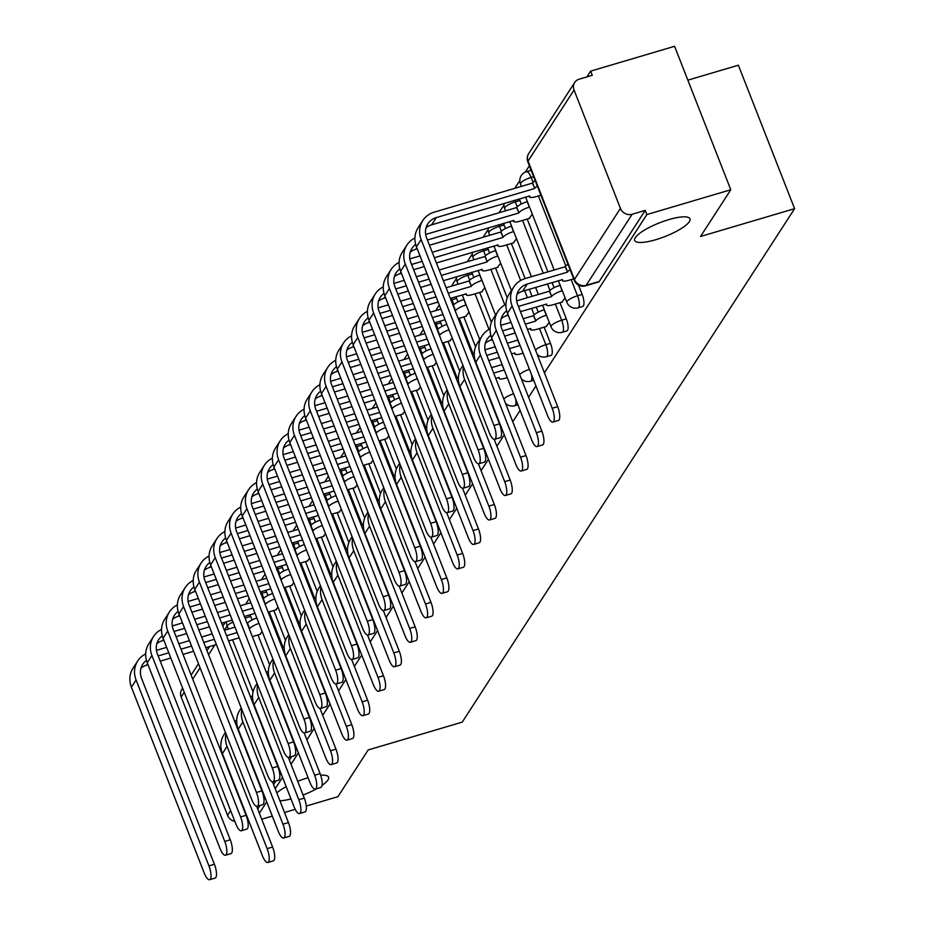 <?xml version="1.0" encoding="UTF-8"?>
<svg xmlns="http://www.w3.org/2000/svg" width="926" height="926" viewBox="0 0 926 926"><rect width="100%" height="100%" fill="white"/><g stroke="black" fill="none" stroke-linecap="round" stroke-linejoin="round"><path stroke-width="1.39" d="M655.84 239.684A29.678 7.385 -21.4 0 1 634.704 240.482A29.678 7.385 -21.4 0 1 668.838 219.612A29.678 7.385 -21.4 0 1 689.974 218.814A29.678 7.385 -21.4 0 1 655.84 239.684M291.007 798.953A29.678 7.385 -21.4 0 1 279.918 800.782M276.805 792.853A29.678 7.385 -21.4 0 1 286.192 786.66M297.709 781.312A29.678 7.385 -21.4 0 1 307.432 777.933A29.678 7.385 -21.4 0 1 308.115 777.736M582.755 306.425A9.272 2.94 -106.5 0 0 583.392 305.904A9.272 2.94 -106.5 0 0 582.153 294.399L577.511 295.776A9.272 2.94 73.5 0 1 578.762 307.27A9.272 2.94 73.5 0 1 578.113 307.802L582.755 306.425M566.909 330.895A9.272 2.94 -106.5 0 0 567.557 330.362A9.272 2.94 -106.5 0 0 566.307 318.868L561.677 320.234A9.272 2.94 73.5 0 1 562.915 331.74A9.272 2.94 73.5 0 1 562.279 332.272L566.909 330.895M551.074 355.364A9.272 2.94 -106.5 0 0 551.722 354.832A9.272 2.94 -106.5 0 0 550.472 343.326L545.831 344.704A9.272 2.94 73.5 0 1 547.081 356.209A9.272 2.94 73.5 0 1 546.433 356.73L551.074 355.364M544.43 372.819L646.857 214.566L730.788 189.749L674.579 46.3L590.649 71.128L586.91 76.904M529.359 165.8L525.285 172.097M519.822 180.535L514.787 188.314M503.987 205.005L498.952 212.783M488.152 229.474L483.117 237.253M472.318 253.932L467.283 261.711M456.472 278.402L451.437 286.18M439.271 304.978L435.602 310.65M423.437 329.448L419.767 335.108M407.602 353.917L403.933 359.577M391.756 378.375L388.098 384.047M375.921 402.845L372.252 408.505M360.087 427.314L356.417 432.974M344.252 451.772L340.583 457.444M328.417 476.242L324.748 481.914M312.571 500.711L308.914 506.372M296.737 525.181L293.067 530.841M280.902 549.639L277.233 555.311M265.067 574.108L261.398 579.769M249.233 598.578L245.564 604.238M687.844 80.157L738.381 65.214L794.601 208.663L462.224 722.13L368.166 749.956L337.921 796.684L306.275 806.048M320.709 775.236A29.678 7.385 -21.4 0 1 328.568 777.145A29.678 7.385 -21.4 0 1 322.074 785.387M316.866 788.628A29.678 7.385 -21.4 0 1 303.091 795.052M259.361 813.213L266.711 801.847M275.196 788.744L282.557 777.377M291.03 764.274L298.392 752.919M306.876 739.816L314.227 728.449M322.711 715.347L330.061 703.98M338.546 690.877L345.896 679.522M354.38 666.419L361.742 655.052M370.215 641.95L377.576 630.583M386.061 617.48L393.411 606.113M401.896 593.01L409.246 581.655M417.73 568.552L425.08 557.186M433.565 544.083L440.926 532.716M449.399 519.613L456.761 508.258M465.246 495.155L472.596 483.789M481.08 470.686L488.43 459.319M496.915 446.216L504.265 434.861M512.749 421.758L520.111 410.392M528.584 397.289L535.946 385.922M295.197 809.324L284.502 812.484M272.302 816.095L261.722 819.232M730.788 189.749L700.542 236.477L794.601 208.663M590.649 71.128L592.281 75.307L579.213 79.173A9.272 8.484 32.9 0 0 574.699 82.495A9.272 8.484 32.9 0 0 574.051 90.03L620.432 208.385A9.272 8.484 32.9 0 0 632.145 214.253L586.158 285.301A9.272 2.94 73.5 0 1 585.51 285.833L598.59 281.967A9.272 2.94 73.5 0 0 599.238 281.435L586.158 285.301A9.272 8.484 32.9 0 1 574.444 279.432L620.432 208.385M646.857 214.566L645.225 210.387L632.145 214.253M250.008 614.829A9.272 2.94 73.5 0 1 250.703 616.438L252.08 619.957M257.972 634.981L269.674 664.856M234.845 821.374A9.272 8.484 -147.1 0 1 227.553 815.331L181.172 696.977A9.272 8.484 -147.1 0 1 181.82 689.442L182.642 688.18M247.879 818.653L247.242 818.85M275.705 609.945L278.008 607.143M291.54 585.487L293.855 582.674M307.374 561.017L309.689 558.216M323.22 536.548L325.524 533.746M339.055 512.09L341.358 509.277M354.889 487.62L357.193 484.819M370.724 463.15L373.039 460.349M386.559 438.681L388.874 435.88M402.405 414.223L404.708 411.422M418.239 389.753L420.543 386.952M434.074 365.284L436.377 362.483M449.909 340.826L452.224 338.025M465.743 316.356L468.996 312.108M481.589 291.887L484.83 287.639M497.424 267.429L500.665 263.181M513.259 242.959L516.5 238.711M546.039 326.6L549.28 322.352M529.093 218.49L532.334 214.242M561.874 302.131L565.115 297.883M578.507 285.115L582.153 294.399M519.231 198.905A9.272 2.94 -106.5 0 1 519.926 200.514L521.315 204.033M527.195 219.057L547.891 271.862M552.07 282.523L554.095 287.673M559.975 302.698L566.307 318.868M503.397 223.363A9.272 2.94 -106.5 0 1 504.091 224.983L505.48 228.502M511.36 243.515L525.111 278.599M529.29 289.259L532.056 296.332M536.235 306.992L538.249 312.143M544.141 327.156L550.472 343.326M487.562 247.832A9.272 2.94 -106.5 0 1 488.257 249.441L489.634 252.972M495.526 267.984L507.228 297.859M471.728 272.302A9.272 2.94 -106.5 0 1 472.422 273.911L473.799 277.43M479.691 292.454L491.393 322.329M455.881 296.76A9.272 2.94 -106.5 0 1 456.587 298.38L457.965 301.899M463.845 316.912L475.559 346.799M440.047 321.229A9.272 2.94 -106.5 0 1 440.741 322.838L442.13 326.369M448.01 341.381L459.724 371.257M424.212 345.699A9.272 2.94 -106.5 0 1 424.907 347.308L426.296 350.838M432.176 365.851L443.878 395.726M408.378 370.168A9.272 2.94 -106.5 0 1 409.072 371.777L410.45 375.296M416.341 390.321L428.043 420.196M392.543 394.626A9.272 2.94 -106.5 0 1 393.237 396.247L394.615 399.766M400.507 414.779L412.209 444.654M376.697 419.096A9.272 2.94 -106.5 0 1 377.403 420.705L378.78 424.235M384.66 439.248L396.374 469.123M360.862 443.566A9.272 2.94 -106.5 0 1 361.557 445.175L362.946 448.693M368.826 463.718L380.54 493.593M345.028 468.024A9.272 2.94 -106.5 0 1 345.722 469.644L347.111 473.163M352.991 488.176L364.694 518.062M329.193 492.493A9.272 2.94 -106.5 0 1 329.887 494.102L331.265 497.632M337.157 512.645L348.859 542.52M313.358 516.963A9.272 2.94 -106.5 0 1 314.053 518.572L315.43 522.09M321.322 537.115L333.024 566.99M297.512 541.421A9.272 2.94 -106.5 0 1 298.218 543.041L299.596 546.56M305.476 561.573L317.19 591.459M281.678 565.89A9.272 2.94 -106.5 0 1 282.372 567.499L283.761 571.029M289.641 586.042L301.355 615.917M265.843 590.36A9.272 2.94 -106.5 0 1 266.538 591.969L267.927 595.487M273.807 610.512L285.509 640.387M259.87 634.414L262.174 631.613M531.119 170.291A9.272 2.94 -106.5 0 0 531.107 170.291L526.466 171.657A9.272 2.94 73.5 0 1 531.13 177.422L533.04 182.306M645.225 210.387L599.238 281.435M257.717 809.023L260.044 805.435M263.968 799.381L265.079 797.668M273.564 784.565L275.879 780.977M279.802 774.923L280.914 773.198M289.398 760.096L291.713 756.507M295.637 750.454L296.748 748.729M225.412 732.443L224.023 734.584A23.416 21.437 32.9 0 0 222.39 753.614L262.463 855.867A10.661 3.38 -106.5 0 0 267.822 862.488A10.661 3.38 -106.5 0 0 267.128 848.644L272.614 847.024A10.661 3.38 73.5 0 1 273.297 860.856L267.822 862.488M282.465 712.279A9.272 2.303 158.6 0 0 282.43 712.325L279.976 707.175M272.614 847.024L256.664 806.338M225.979 733.89A23.416 21.437 32.9 0 0 227.055 746.402L267.128 848.644M236.686 720.301A23.416 21.437 32.9 0 0 234.706 721.412M145.706 653.883A23.416 21.437 32.9 0 0 137.719 660.944L133.043 668.167A23.416 21.437 32.9 0 0 131.399 687.185L204.252 873.079A10.661 3.38 -106.5 0 0 209.612 879.7A10.661 3.38 -106.5 0 0 208.929 865.868L214.404 864.247A10.661 3.38 73.5 0 1 215.098 878.08L209.612 879.7M258.967 623.418A9.272 2.303 158.6 0 0 249.65 628.685L247.196 623.534M158.196 655.932L168.775 652.795M180.975 649.195L191.566 646.059M203.766 642.447L214.346 639.322M226.546 635.711L237.125 632.585M140.983 668.178A17.386 15.916 -147.1 0 1 146.563 665.204L148.044 664.764M160.244 661.152L170.824 658.027M183.024 654.416L193.615 651.291M205.815 647.679L216.395 644.542M228.595 640.942L239.174 637.806M252.335 636.637L260.484 634.229M234.996 627.145L224.416 630.27M212.216 633.882L201.636 637.019M189.436 640.618L178.845 643.755M166.645 647.367L156.436 650.376M247.369 623.487L247.52 623.244A9.272 2.303 -21.4 0 1 256.838 617.978M137.719 660.944A23.416 21.437 32.9 0 0 136.076 679.973L208.929 865.868M214.404 864.247L141.562 678.353A17.386 15.916 -147.1 0 1 142.778 664.22A17.386 15.916 -147.1 0 1 146.458 660.342M241.258 707.973L239.869 710.115A23.416 21.437 32.9 0 0 238.225 729.144L278.298 831.398A10.661 3.38 -106.5 0 0 283.657 838.018A10.661 3.38 -106.5 0 0 282.962 824.186L288.449 822.566A10.661 3.38 73.5 0 1 289.144 836.398L283.657 838.018M298.299 687.81A9.272 2.303 158.6 0 0 298.265 687.856L295.811 682.705M288.449 822.566L272.499 781.868M241.825 709.42A23.416 21.437 32.9 0 0 242.89 721.933L282.962 824.186M252.52 695.843A23.416 21.437 32.9 0 0 250.552 696.954M257.092 683.515L255.703 685.657A23.416 21.437 32.9 0 0 254.06 704.674L294.132 806.928A10.661 3.38 -106.5 0 0 299.492 813.549A10.661 3.38 -106.5 0 0 298.809 799.717L304.284 798.096A10.661 3.38 73.5 0 1 304.978 811.928L299.492 813.549M314.134 663.34A9.272 2.303 158.6 0 0 314.111 663.398L311.657 658.247M304.284 798.096L288.345 757.41M257.659 684.962A23.416 21.437 32.9 0 0 258.736 697.463L298.809 799.717M268.366 671.373A23.416 21.437 32.9 0 0 266.387 672.484M161.541 629.414A23.416 21.437 32.9 0 0 153.554 636.486L148.878 643.697A23.416 21.437 32.9 0 0 147.246 662.727L220.087 848.61A10.661 3.38 -106.5 0 0 225.458 855.23A10.661 3.38 -106.5 0 0 224.763 841.398L230.25 839.778A10.661 3.38 73.5 0 1 230.933 853.61L225.458 855.23M274.802 598.948A9.272 2.303 158.6 0 0 265.484 604.215L263.042 599.064M174.03 631.463L184.621 628.337M196.821 624.726L207.401 621.589M219.601 617.989L230.18 614.852M242.381 611.241L252.972 608.116M156.818 643.72A17.386 15.916 -147.1 0 1 162.397 640.734L163.879 640.294M176.079 636.694L186.658 633.558M198.87 629.946L209.45 626.821M221.65 623.21L232.229 620.084M244.429 616.473L255.02 613.336M268.17 612.179L276.318 609.771M250.842 602.676L240.251 605.812M228.051 609.412L217.471 612.549M205.271 616.16L194.691 619.286M182.48 622.897L172.282 625.918M263.204 599.018L263.354 598.786A9.272 2.303 -21.4 0 1 272.672 593.52M153.554 636.486A23.416 21.437 32.9 0 0 151.91 655.504L224.763 841.398M230.25 839.778L157.397 653.883A17.386 15.916 -147.1 0 1 158.612 639.762A17.386 15.916 -147.1 0 1 162.293 635.873M177.375 604.944A23.416 21.437 32.9 0 0 169.389 612.017L164.724 619.228A23.416 21.437 32.9 0 0 163.08 638.257L235.933 824.152A10.661 3.38 -106.5 0 0 241.292 830.772A10.661 3.38 -106.5 0 0 240.598 816.929L246.084 815.308A10.661 3.38 73.5 0 1 246.767 829.14L241.292 830.772M290.637 574.49A9.272 2.303 158.6 0 0 281.33 579.757L278.876 574.606M189.865 606.993L200.456 603.868M212.656 600.256L223.235 597.131M235.435 593.52L246.015 590.383M258.227 586.783L268.806 583.646M172.653 619.251A17.386 15.916 -147.1 0 1 178.232 616.276L179.713 615.836M191.913 612.225L202.505 609.1M214.705 605.488L225.284 602.351M237.484 598.74L248.064 595.615M260.275 592.003L270.855 588.878M284.016 587.709L292.153 585.301M266.676 578.218L256.085 581.343M243.885 584.954L233.306 588.079M221.106 591.691L210.526 594.816M198.326 598.428L188.117 601.449M279.039 574.548L279.201 574.317A9.272 2.303 -21.4 0 1 288.507 569.05M169.389 612.017A23.416 21.437 32.9 0 0 167.745 631.046L240.598 816.929M246.084 815.308L173.231 629.414A17.386 15.916 -147.1 0 1 174.447 615.292A17.386 15.916 -147.1 0 1 178.128 611.403M272.927 659.046L271.538 661.187A23.416 21.437 32.9 0 0 269.894 680.216L309.967 782.47A10.661 3.38 -106.5 0 0 315.326 789.091A10.661 3.38 -106.5 0 0 314.643 775.247L320.118 773.627A10.661 3.38 73.5 0 1 320.813 787.459L315.326 789.091M329.98 638.882A9.272 2.303 158.6 0 0 329.945 638.928L327.491 633.778M320.118 773.627L304.179 732.941M273.494 660.493A23.416 21.437 32.9 0 0 274.571 672.994L314.643 775.247M284.201 646.904A23.416 21.437 32.9 0 0 282.222 648.015M288.762 634.576L287.373 636.718A23.416 21.437 32.9 0 0 285.74 655.747L325.802 758A10.661 3.38 -106.5 0 0 331.172 764.621A10.661 3.38 -106.5 0 0 330.478 750.789L335.964 749.157A10.661 3.38 73.5 0 1 336.647 763.001L331.172 764.621M345.815 614.413A9.272 2.303 158.6 0 0 345.78 614.459L343.326 609.308M335.964 749.157L320.014 708.471M289.329 636.023A23.416 21.437 32.9 0 0 290.405 648.536L330.478 750.789M300.036 622.434A23.416 21.437 32.9 0 0 298.056 623.557M304.596 610.107L303.207 612.26A23.416 21.437 32.9 0 0 301.575 631.277L341.648 733.531A10.661 3.38 -106.5 0 0 347.007 740.152A10.661 3.38 -106.5 0 0 346.312 726.32L351.799 724.699A10.661 3.38 73.5 0 1 352.482 738.531L347.007 740.152M361.649 589.943A9.272 2.303 158.6 0 0 361.615 590.001L359.161 584.85M351.799 724.699L335.849 684.013M305.163 611.565A23.416 21.437 32.9 0 0 306.24 624.066L346.312 726.32M315.87 597.976A23.416 21.437 32.9 0 0 313.891 599.087M193.21 580.486A23.416 21.437 32.9 0 0 185.223 587.547L180.558 594.758A23.416 21.437 32.9 0 0 178.915 613.788L251.768 799.682A10.661 3.38 -106.5 0 0 257.127 806.303A10.661 3.38 -106.5 0 0 256.433 792.471L261.919 790.85A10.661 3.38 73.5 0 1 262.614 804.682L257.127 806.303M306.471 550.021A9.272 2.303 158.6 0 0 297.165 555.287L294.711 550.137M205.711 582.535L216.29 579.398M228.49 575.787L239.07 572.662M251.27 569.05L261.861 565.925M274.061 562.313L284.641 559.188M188.499 594.781A17.386 15.916 -147.1 0 1 194.066 591.807L195.56 591.367M207.76 587.755L218.339 584.63M230.539 581.019L241.119 577.893M253.319 574.282L263.91 571.145M276.11 567.545L286.69 564.409M299.85 563.24L307.988 560.832M282.511 553.748L271.931 556.873M259.731 560.485L249.14 563.61M236.94 567.221L226.361 570.358M214.161 573.97L203.951 576.979M294.885 550.09L295.035 549.847A9.272 2.303 -21.4 0 1 304.341 544.581M185.223 587.547A23.416 21.437 32.9 0 0 183.591 606.576L256.433 792.471M261.919 790.85L189.066 604.956A17.386 15.916 -147.1 0 1 190.281 590.823A17.386 15.916 -147.1 0 1 193.962 586.945M209.056 556.017A23.416 21.437 32.9 0 0 201.058 563.077L196.393 570.3A23.416 21.437 32.9 0 0 194.749 589.318L267.602 775.212A10.661 3.38 -106.5 0 0 272.962 781.833A10.661 3.38 -106.5 0 0 272.267 768.001L277.754 766.381A10.661 3.38 73.5 0 1 278.448 780.213L272.962 781.833M322.317 525.551A9.272 2.303 158.6 0 0 313 530.818L310.546 525.667M221.546 558.065L232.125 554.94M244.325 551.329L254.905 548.192M267.116 544.581L277.696 541.455M289.896 537.844L300.475 534.719M204.333 570.312A17.386 15.916 -147.1 0 1 209.901 567.337L211.394 566.897M223.594 563.297L234.174 560.161M246.374 556.549L256.953 553.424M269.165 549.812L279.745 546.687M291.945 543.076L302.524 539.939M315.685 538.782L323.822 536.374M298.346 529.278L287.766 532.415M275.566 536.015L264.986 539.152M252.775 542.763L242.195 545.889M229.995 549.5L219.786 552.521M310.719 525.621L310.87 525.389A9.272 2.303 -21.4 0 1 320.188 520.123M201.058 563.077A23.416 21.437 32.9 0 0 199.426 582.107L272.267 768.001M277.754 766.381L204.901 580.486A17.386 15.916 -147.1 0 1 206.128 566.353A17.386 15.916 -147.1 0 1 209.797 562.476M224.891 531.547A23.416 21.437 32.9 0 0 216.904 538.619L212.228 545.831A23.416 21.437 32.9 0 0 210.596 564.86L283.437 750.755A10.661 3.38 -106.5 0 0 288.796 757.375A10.661 3.38 -106.5 0 0 288.113 743.532L293.588 741.911A10.661 3.38 73.5 0 1 294.283 755.743L288.796 757.375M338.152 501.093A9.272 2.303 158.6 0 0 328.834 506.36L326.38 501.209M237.38 533.596L247.96 530.471M260.16 526.859L270.751 523.734M282.951 520.123L293.53 516.986M305.73 513.386L316.31 510.249M220.168 545.854A17.386 15.916 -147.1 0 1 225.747 542.879L227.229 542.439M239.429 538.828L250.008 535.691M262.208 532.091L272.8 528.954M285 525.343L295.579 522.218M307.779 518.606L318.359 515.481M331.52 514.312L339.668 511.904M314.18 504.809L303.601 507.946M291.401 511.557L280.821 514.682M268.621 518.294L258.03 521.419M245.83 525.03L235.621 528.051M326.554 501.151L326.704 500.92A9.272 2.303 -21.4 0 1 336.022 495.653M216.904 538.619A23.416 21.437 32.9 0 0 215.26 557.637L288.113 743.532M293.588 741.911L220.747 556.017A17.386 15.916 -147.1 0 1 221.962 541.895A17.386 15.916 -147.1 0 1 225.643 538.006M320.442 585.649L319.053 587.79A23.416 21.437 32.9 0 0 317.41 606.819L357.482 709.061A10.661 3.38 -106.5 0 0 362.842 715.682A10.661 3.38 -106.5 0 0 362.147 701.85L367.634 700.23A10.661 3.38 73.5 0 1 368.328 714.062L362.842 715.682M377.484 565.485A9.272 2.303 158.6 0 0 377.449 565.531L374.995 560.38M367.634 700.23L351.683 659.543M321.009 587.096A23.416 21.437 32.9 0 0 322.074 599.597L362.147 701.85M331.705 573.507A23.416 21.437 32.9 0 0 329.737 574.618M240.725 507.078A23.416 21.437 32.9 0 0 232.739 514.15L228.062 521.361A23.416 21.437 32.9 0 0 226.43 540.39L299.272 726.285A10.661 3.38 -106.5 0 0 304.642 732.906A10.661 3.38 -106.5 0 0 303.948 719.074L309.434 717.442A10.661 3.38 73.5 0 1 310.117 731.285L304.642 732.906M353.987 476.624A9.272 2.303 158.6 0 0 344.669 481.89L342.226 476.74M253.215 509.138L263.806 506.001M276.006 502.39L286.585 499.264M298.785 495.653L309.365 492.528M321.565 488.916L332.156 485.78M236.003 521.384A17.386 15.916 -147.1 0 1 241.582 518.41L243.063 517.97M255.263 514.358L265.843 511.233M278.055 507.622L288.634 504.485M300.834 500.885L311.414 497.748M323.614 494.137L334.205 491.011M347.354 489.842L355.503 487.435M330.026 480.351L319.435 483.476M307.235 487.088L296.656 490.213M284.456 493.824L273.876 496.961M261.664 500.561L251.467 503.582M342.389 476.693L342.539 476.45A9.272 2.303 -21.4 0 1 351.857 471.184M232.739 514.15A23.416 21.437 32.9 0 0 231.095 533.179L303.948 719.074M309.434 717.442L236.581 531.559A17.386 15.916 -147.1 0 1 237.797 517.426A17.386 15.916 -147.1 0 1 241.478 513.536M336.277 561.179L334.888 563.321A23.416 21.437 32.9 0 0 333.244 582.35L373.317 684.603A10.661 3.38 -106.5 0 0 378.676 691.224A10.661 3.38 -106.5 0 0 377.993 677.381L383.468 675.76A10.661 3.38 73.5 0 1 384.163 689.604L378.676 691.224M393.319 541.015A9.272 2.303 158.6 0 0 393.295 541.062L390.841 535.911M383.468 675.76L367.529 635.074M336.844 562.626A23.416 21.437 32.9 0 0 337.921 575.139L377.993 677.381M347.551 549.037A23.416 21.437 32.9 0 0 345.572 550.16M256.56 482.62A23.416 21.437 32.9 0 0 248.573 489.68L243.908 496.903A23.416 21.437 32.9 0 0 242.265 515.921L315.118 701.815A10.661 3.38 -106.5 0 0 320.477 708.436A10.661 3.38 -106.5 0 0 319.783 694.604L325.269 692.984A10.661 3.38 73.5 0 1 325.952 706.816L320.477 708.436M369.821 452.154A9.272 2.303 158.6 0 0 360.515 457.421L358.061 452.27M269.049 484.668L279.64 481.532M291.84 477.932L302.42 474.795M314.62 471.184L325.2 468.058M337.411 464.447L347.991 461.322M251.837 496.915A17.386 15.916 -147.1 0 1 257.416 493.94L258.898 493.5M271.098 489.889L281.689 486.763M293.889 483.152L304.469 480.027M316.669 476.415L327.248 473.29M339.46 469.679L350.04 466.542M363.2 465.384L371.338 462.977M345.861 455.881L335.27 459.007M323.07 462.618L312.49 465.755M300.29 469.366L289.711 472.491M277.511 476.103L267.301 479.124M358.223 452.224L358.385 451.992A9.272 2.303 -21.4 0 1 367.691 446.726M248.573 489.68A23.416 21.437 32.9 0 0 246.929 508.71L319.783 694.604M325.269 692.984L252.416 507.089A17.386 15.916 -147.1 0 1 253.631 492.956A17.386 15.916 -147.1 0 1 257.312 489.078M352.111 536.71L350.722 538.863A23.416 21.437 32.9 0 0 349.079 557.88L389.151 660.134A10.661 3.38 -106.5 0 0 394.511 666.755A10.661 3.38 -106.5 0 0 393.828 652.923L399.303 651.302A10.661 3.38 73.5 0 1 399.997 665.134L394.511 666.755M409.165 516.546A9.272 2.303 158.6 0 0 409.13 516.604L406.676 511.453M399.303 651.302L383.364 610.616M352.679 538.168A23.416 21.437 32.9 0 0 353.755 550.669L393.828 652.923M363.386 524.579A23.416 21.437 32.9 0 0 361.406 525.69M272.394 458.15A23.416 21.437 32.9 0 0 264.408 465.222L259.743 472.434A23.416 21.437 32.9 0 0 258.099 491.463L330.952 677.346A10.661 3.38 -106.5 0 0 336.312 683.967A10.661 3.38 -106.5 0 0 335.617 670.135L341.104 668.514A10.661 3.38 73.5 0 1 341.798 682.346L336.312 683.967M385.656 427.696A9.272 2.303 158.6 0 0 376.35 432.963L373.896 427.812M284.895 460.199L295.475 457.074M307.675 453.462L318.255 450.337M330.455 446.726L341.046 443.589M353.246 439.977L363.825 436.852M267.683 472.457A17.386 15.916 -147.1 0 1 273.251 469.482L274.744 469.042M286.944 465.431L297.524 462.294M309.724 458.694L320.303 455.557M332.503 451.946L343.095 448.821M355.295 445.209L365.874 442.084M379.035 440.915L387.172 438.507M361.696 431.412L351.116 434.549M338.916 438.16L328.325 441.285M316.125 444.897L305.545 448.022M293.345 451.633L283.136 454.654M374.069 427.754L374.22 427.523A9.272 2.303 -21.4 0 1 383.526 422.256M264.408 465.222A23.416 21.437 32.9 0 0 262.776 484.24L335.617 670.135M341.104 668.514L268.251 482.62A17.386 15.916 -147.1 0 1 269.466 468.498A17.386 15.916 -147.1 0 1 273.147 464.609M367.946 512.252L366.557 514.393A23.416 21.437 32.9 0 0 364.925 533.422L404.986 635.664A10.661 3.38 -106.5 0 0 410.357 642.285A10.661 3.38 -106.5 0 0 409.662 628.453L415.149 626.833A10.661 3.38 73.5 0 1 415.832 640.665L410.357 642.285M422.684 486.937L424.965 492.134A9.272 2.303 158.6 0 0 424.965 492.134L422.511 486.983M415.149 626.833L399.199 586.146M368.513 513.698A23.416 21.437 32.9 0 0 369.59 526.2L409.662 628.453M379.22 500.109A23.416 21.437 32.9 0 0 377.241 501.221M288.241 433.681A23.416 21.437 32.9 0 0 280.242 440.753L275.578 447.964A23.416 21.437 32.9 0 0 273.934 466.993L346.787 652.888A10.661 3.38 -106.5 0 0 352.146 659.509A10.661 3.38 -106.5 0 0 351.463 645.665L356.938 644.045A10.661 3.38 73.5 0 1 357.633 657.888L352.146 659.509M401.502 403.227A9.272 2.303 158.6 0 0 392.184 408.493L389.73 403.342M300.73 435.729L311.31 432.604M323.51 428.993L334.089 425.867M346.301 422.256L356.88 419.131M369.08 415.519L379.66 412.383M283.518 447.987A17.386 15.916 -147.1 0 1 289.086 445.012L290.579 444.573M302.779 440.961L313.358 437.836M325.558 434.225L336.138 431.088M348.35 427.488L358.929 424.351M371.129 420.74L381.709 417.614M394.87 416.445L403.007 414.038M377.53 406.954L366.951 410.079M354.751 413.69L344.171 416.816M331.959 420.427L321.38 423.564M309.18 427.164L298.971 430.185M389.904 403.296L390.054 403.053A9.272 2.303 -21.4 0 1 399.372 397.786M280.242 440.753A23.416 21.437 32.9 0 0 278.61 459.782L351.463 645.665M356.938 644.045L284.085 458.162A17.386 15.916 -147.1 0 1 285.312 444.029A17.386 15.916 -147.1 0 1 288.981 440.139M383.781 487.782L382.392 489.923A23.416 21.437 32.9 0 0 380.76 508.953L420.832 611.206A10.661 3.38 -106.5 0 0 426.191 617.827A10.661 3.38 -106.5 0 0 425.497 603.983L430.984 602.363A10.661 3.38 73.5 0 1 431.666 616.207L426.191 617.827M440.834 467.618A9.272 2.303 158.6 0 0 440.799 467.665L438.345 462.514M430.984 602.363L415.033 561.677M384.348 489.229A23.416 21.437 32.9 0 0 385.424 501.742L425.497 603.983M395.055 475.64A23.416 21.437 32.9 0 0 393.075 476.751M399.627 463.313L398.238 465.454A23.416 21.437 32.9 0 0 396.594 484.483L436.667 586.737A10.661 3.38 -106.5 0 0 442.026 593.358A10.661 3.38 -106.5 0 0 441.332 579.526L446.818 577.905A10.661 3.38 73.5 0 1 447.513 591.737L442.026 593.358M456.668 443.149A9.272 2.303 158.6 0 0 456.634 443.195L454.18 438.044M446.818 577.905L430.868 537.207M400.194 464.759A23.416 21.437 32.9 0 0 401.259 477.272L441.332 579.526M410.889 451.182A23.416 21.437 32.9 0 0 408.922 452.293M415.461 438.855L414.072 440.996A23.416 21.437 32.9 0 0 412.429 460.014L452.501 562.267A10.661 3.38 -106.5 0 0 457.861 568.888A10.661 3.38 -106.5 0 0 457.178 555.056L462.653 553.435A10.661 3.38 73.5 0 1 463.347 567.268L457.861 568.888M472.503 418.691A9.272 2.303 158.6 0 0 472.48 418.737L470.026 413.586M462.653 553.435L446.714 512.749M416.029 440.301A23.416 21.437 32.9 0 0 417.105 452.802L457.178 555.056M426.736 426.712A23.416 21.437 32.9 0 0 424.756 427.824M431.296 414.385L429.907 416.526A23.416 21.437 32.9 0 0 428.263 435.556L468.336 537.809A10.661 3.38 -106.5 0 0 473.695 544.43A10.661 3.38 -106.5 0 0 473.012 530.586L478.487 528.966A10.661 3.38 73.5 0 1 479.182 542.798L473.695 544.43M488.349 394.221A9.272 2.303 158.6 0 0 488.315 394.268L485.861 389.117M486.034 389.07L486.185 388.827A9.272 2.303 -21.4 0 1 486.219 388.781L488.315 394.268M478.487 528.966L462.549 488.28M431.863 415.832A23.416 21.437 32.9 0 0 432.94 428.344L473.012 530.586M442.57 402.243A23.416 21.437 32.9 0 0 440.591 403.354M447.131 389.915L445.742 392.057A23.416 21.437 32.9 0 0 444.11 411.086L484.171 513.34A10.661 3.38 -106.5 0 0 489.541 519.961A10.661 3.38 -106.5 0 0 488.847 506.128L494.334 504.496A10.661 3.38 73.5 0 1 495.016 518.34L489.541 519.961M495.723 378.317L499.172 377.484A9.272 2.303 158.6 0 0 498.975 378.375A9.272 2.303 158.6 0 0 505.584 378.132L507.263 377.634M504.184 369.752A9.272 2.303 158.6 0 0 504.149 369.798L501.869 364.601L491.544 367.657M493.674 373.085L503.999 370.041M494.334 504.496L478.383 463.81M447.698 391.362A23.416 21.437 32.9 0 0 448.774 403.875L488.847 506.128M458.405 377.773A23.416 21.437 32.9 0 0 456.425 378.896M462.965 365.446L461.576 367.599A23.416 21.437 32.9 0 0 459.944 386.617L500.017 488.87A10.661 3.38 -106.5 0 0 505.376 495.491A10.661 3.38 -106.5 0 0 504.682 481.659L510.168 480.038A10.661 3.38 73.5 0 1 510.851 493.871L505.376 495.491M511.569 353.848L515.006 353.026A9.272 2.303 158.6 0 0 514.81 353.906A9.272 2.303 158.6 0 0 521.419 353.663L523.109 353.165M520.018 345.282A9.272 2.303 158.6 0 0 519.984 345.34L517.703 340.131L507.39 343.187M495.19 346.799L484.981 349.82M486.729 355.364L497.32 352.227M509.52 348.627L519.833 345.572M488.778 360.596L499.369 357.459M510.168 480.038L494.218 439.352M463.532 366.904A23.416 21.437 32.9 0 0 464.609 379.405L504.682 481.659M474.239 353.315A23.416 21.437 32.9 0 0 472.26 354.426M304.075 409.223A23.416 21.437 32.9 0 0 296.089 416.283L291.412 423.506A23.416 21.437 32.9 0 0 289.78 442.524L362.622 628.418A10.661 3.38 -106.5 0 0 367.981 635.039A10.661 3.38 -106.5 0 0 367.298 621.207L372.773 619.587A10.661 3.38 73.5 0 1 373.467 633.419L367.981 635.039M417.337 378.757A9.272 2.303 158.6 0 0 408.019 384.024L405.565 378.873M316.565 411.271L327.144 408.135M339.344 404.535L349.935 401.398M362.135 397.786L372.715 394.661M384.915 391.05L395.495 387.925M299.353 423.518A17.386 15.916 -147.1 0 1 304.932 420.543L306.413 420.103M318.613 416.492L329.193 413.366M341.393 409.755L351.984 406.63M364.184 403.018L374.764 399.882M386.964 396.282L397.543 393.145M410.704 391.976L418.853 389.568M393.365 382.484L382.785 385.61M370.585 389.221L360.006 392.358M347.806 395.958L337.214 399.094M325.014 402.706L314.805 405.727M405.738 378.827L405.889 378.595A9.272 2.303 -21.4 0 1 415.207 373.317M296.089 416.283A23.416 21.437 32.9 0 0 294.445 435.313L367.298 621.207M372.773 619.587L299.931 433.692A17.386 15.916 -147.1 0 1 301.147 419.559A17.386 15.916 -147.1 0 1 304.828 415.681M319.91 384.753A23.416 21.437 32.9 0 0 311.923 391.825L307.247 399.037A23.416 21.437 32.9 0 0 305.615 418.066L378.456 603.949A10.661 3.38 -106.5 0 0 383.827 610.57A10.661 3.38 -106.5 0 0 383.132 596.738L388.619 595.117A10.661 3.38 73.5 0 1 389.302 608.949L383.827 610.57M433.171 354.288A9.272 2.303 158.6 0 0 423.853 359.566L421.411 354.403M332.399 386.802L342.99 383.677M355.19 380.065L365.77 376.928M377.97 373.328L388.55 370.192M400.75 366.58L411.341 363.455M315.187 399.06A17.386 15.916 -147.1 0 1 320.766 396.073L322.248 395.634M334.448 392.034L345.028 388.897M357.239 385.285L367.819 382.16M380.019 378.549L390.598 375.424M402.798 371.812L413.39 368.687M426.539 367.518L434.688 365.11M409.211 358.015L398.62 361.152M386.42 364.751L375.84 367.888M363.64 371.5L353.061 374.625M340.849 378.236L330.651 381.257M421.573 354.357L421.724 354.126A9.272 2.303 -21.4 0 1 431.041 348.859M311.923 391.825A23.416 21.437 32.9 0 0 310.279 410.843L383.132 596.738M388.619 595.117L315.766 409.223A17.386 15.916 -147.1 0 1 316.981 395.101A17.386 15.916 -147.1 0 1 320.662 391.212M335.744 360.283A23.416 21.437 32.9 0 0 327.758 367.356L323.093 374.567A23.416 21.437 32.9 0 0 321.449 393.596L394.302 579.491A10.661 3.38 -106.5 0 0 399.662 586.112A10.661 3.38 -106.5 0 0 398.967 572.268L404.454 570.648A10.661 3.38 73.5 0 1 405.137 584.491L399.662 586.112M449.006 329.83A9.272 2.303 158.6 0 0 439.7 335.096L437.246 329.945M348.234 362.332L358.825 359.207M371.025 355.596L381.605 352.47M393.805 348.859L404.384 345.722M416.596 342.122L427.175 338.985M331.022 374.59A17.386 15.916 -147.1 0 1 336.601 371.615L338.083 371.176M350.283 367.564L360.874 364.439M373.074 360.827L383.653 357.691M395.853 354.091L406.433 350.954M418.645 347.343L429.224 344.217M442.385 343.048L450.522 340.641M425.046 333.557L414.454 336.682M402.254 340.293L391.675 343.419M379.475 347.03L368.895 350.155M356.695 353.767L346.486 356.788M437.408 329.887L437.57 329.656A9.272 2.303 -21.4 0 1 446.876 324.389M327.758 367.356A23.416 21.437 32.9 0 0 326.114 386.385L398.967 572.268M404.454 570.648L331.601 384.765A17.386 15.916 -147.1 0 1 332.816 370.631A17.386 15.916 -147.1 0 1 336.497 366.742M351.579 335.825A23.416 21.437 32.9 0 0 343.592 342.886L338.928 350.097A23.416 21.437 32.9 0 0 337.284 369.127L410.137 555.021A10.661 3.38 -106.5 0 0 415.496 561.642A10.661 3.38 -106.5 0 0 414.802 547.81L420.288 546.19A10.661 3.38 73.5 0 1 420.983 560.022L415.496 561.642M466.183 304.943L465.998 305.001A9.272 2.303 158.6 0 0 455.534 310.627L453.08 305.476M364.08 337.874L374.66 334.737M386.86 331.126L397.439 328.001M409.639 324.389L420.23 321.264M432.43 317.653L443.01 314.527M346.868 350.121A17.386 15.916 -147.1 0 1 352.436 347.146L353.929 346.706M366.129 343.095L376.708 339.969M388.908 336.358L399.488 333.233M411.688 329.621L422.279 326.484M434.479 322.885L445.059 319.748M458.22 318.579L466.357 316.171M440.88 309.087L430.301 312.212M418.101 315.824L407.509 318.961M395.309 322.561L384.73 325.697M372.53 329.309L362.321 332.318M453.254 305.43L453.404 305.186A9.272 2.303 -21.4 0 1 463.868 299.561L465.998 305.001M343.592 342.886A23.416 21.437 32.9 0 0 341.96 361.916L414.802 547.81M420.288 546.19L347.435 360.295A17.386 15.916 -147.1 0 1 348.651 346.162A17.386 15.916 -147.1 0 1 352.331 342.284M367.425 311.356A23.416 21.437 32.9 0 0 359.427 318.428L354.762 325.639A23.416 21.437 32.9 0 0 353.119 344.669L425.972 530.552A10.661 3.38 -106.5 0 0 431.331 537.173A10.661 3.38 -106.5 0 0 430.648 523.34L436.123 521.72A10.661 3.38 73.5 0 1 436.817 535.552L431.331 537.173M450.314 298.415L466.391 293.843A9.272 2.303 158.6 0 0 466.195 294.734A9.272 2.303 158.6 0 0 472.804 294.491L482.191 291.713M482.018 280.474L481.833 280.532A9.272 2.303 158.6 0 0 471.369 286.157L469.088 280.96L446.135 287.755M379.915 313.405L390.494 310.279M402.694 306.668L413.274 303.531M425.485 299.931L436.065 296.795M448.265 293.183L471.218 286.4M362.703 325.651A17.386 15.916 -147.1 0 1 368.27 322.676L369.763 322.236M381.963 318.637L392.543 315.5M404.743 311.888L415.323 308.763M427.534 305.152L438.114 302.026M433.935 291.354L423.356 294.491M411.144 298.103L400.564 301.228M388.364 304.839L378.155 307.86M469.088 280.96L469.239 280.728A9.272 2.303 -21.4 0 1 479.703 275.091L481.833 280.532M359.427 318.428A23.416 21.437 32.9 0 0 357.795 337.446L430.648 523.34M436.123 521.72L363.27 335.825A17.386 15.916 -147.1 0 1 364.497 321.704A17.386 15.916 -147.1 0 1 368.166 317.815M383.26 286.886A23.416 21.437 32.9 0 0 375.273 293.959L370.597 301.17A23.416 21.437 32.9 0 0 368.965 320.199L441.806 506.094A10.661 3.38 -106.5 0 0 447.165 512.715A10.661 3.38 -106.5 0 0 446.482 498.871L451.957 497.25A10.661 3.38 73.5 0 1 452.652 511.083L447.165 512.715M443.369 280.682L482.238 269.385A9.272 2.303 158.6 0 0 482.029 270.265A9.272 2.303 158.6 0 0 488.639 270.022L498.038 267.244M497.852 256.004L497.667 256.062A9.272 2.303 158.6 0 0 487.203 261.699L484.923 256.49L439.19 270.022M395.749 288.935L406.329 285.81M418.529 282.199L429.12 279.073M441.32 275.462L487.053 261.931M378.537 301.193A17.386 15.916 -147.1 0 1 384.116 298.218L385.598 297.778M397.798 294.167L408.378 291.03M420.578 287.43L431.169 284.294M426.99 273.633L416.399 276.758M404.199 280.37L393.99 283.391M484.923 256.49L485.074 256.259A9.272 2.303 -21.4 0 1 495.537 250.622L497.667 256.062M375.273 293.959A23.416 21.437 32.9 0 0 373.629 312.988L446.482 498.871M451.957 497.25L379.116 311.356A17.386 15.916 -147.1 0 1 380.331 297.234A17.386 15.916 -147.1 0 1 384.012 293.345M490.074 328.846A23.416 21.437 32.9 0 0 482.087 335.918L477.422 343.129A23.416 21.437 32.9 0 0 475.779 362.159L515.851 464.401A10.661 3.38 -106.5 0 0 521.211 471.021A10.661 3.38 -106.5 0 0 520.516 457.189L526.003 455.569A10.661 3.38 73.5 0 1 526.697 469.401L521.211 471.021M527.403 329.39L530.853 328.556A9.272 2.303 158.6 0 0 530.644 329.448A9.272 2.303 158.6 0 0 537.254 329.193L546.653 326.415M546.467 315.187L546.294 315.234A9.272 2.303 158.6 0 0 535.818 320.871L533.538 315.673L523.225 318.718M511.025 322.329L500.816 325.35M533.538 315.673L533.689 315.43A9.272 2.303 -21.4 0 1 544.152 309.805L544.338 309.747M502.575 330.895L513.154 327.769M525.355 324.158L535.668 321.102M485.351 343.152A17.386 15.916 -147.1 0 1 490.93 340.178L492.412 339.738M504.612 336.126L515.203 332.99M526.003 455.569L485.93 353.315A17.386 15.916 -147.1 0 1 487.145 339.194A17.386 15.916 -147.1 0 1 490.826 335.305M482.087 335.918A23.416 21.437 32.9 0 0 480.444 354.936L520.516 457.189M399.094 262.417A23.416 21.437 32.9 0 0 391.108 269.489L386.431 276.7A23.416 21.437 32.9 0 0 384.799 295.73L457.641 481.624A10.661 3.38 -106.5 0 0 463.012 488.245A10.661 3.38 -106.5 0 0 462.317 474.413L467.804 472.792A10.661 3.38 73.5 0 1 468.487 486.625L463.012 488.245M436.424 262.961L498.072 244.915A9.272 2.303 158.6 0 0 497.864 245.807A9.272 2.303 158.6 0 0 504.473 245.552L513.872 242.774M513.698 231.546L513.513 231.593A9.272 2.303 158.6 0 0 503.038 237.23L500.758 232.032L432.245 252.3M411.584 264.477L422.175 261.34M434.375 257.729L502.887 237.461M394.372 276.724A17.386 15.916 -147.1 0 1 399.951 273.749L401.433 273.309M413.633 269.697L424.212 266.572M420.034 255.9L409.836 258.921M500.758 232.032L500.908 231.789A9.272 2.303 -21.4 0 1 511.384 226.164L513.513 231.593M391.108 269.489A23.416 21.437 32.9 0 0 389.464 288.518L462.317 474.413M467.804 472.792L394.951 286.898A17.386 15.916 -147.1 0 1 396.166 272.765A17.386 15.916 -147.1 0 1 399.847 268.876M505.92 304.376A23.416 21.437 32.9 0 0 497.922 311.449L493.257 318.66A23.416 21.437 32.9 0 0 491.613 337.689L531.686 439.943A10.661 3.38 -106.5 0 0 537.045 446.563A10.661 3.38 -106.5 0 0 536.362 432.731L541.837 431.099A10.661 3.38 73.5 0 1 542.532 444.943L537.045 446.563M520.458 311.657L546.687 304.087A9.272 2.303 158.6 0 0 546.479 304.978A9.272 2.303 158.6 0 0 553.088 304.735L562.487 301.957M562.313 290.718L562.128 290.776A9.272 2.303 158.6 0 0 551.664 296.401L549.373 291.204L516.65 300.881M549.373 291.204L549.523 290.972A9.272 2.303 -21.4 0 1 559.999 285.335L560.172 285.277M518.41 306.437L551.502 296.644M501.197 318.683A17.386 15.916 -147.1 0 1 506.765 315.708L508.258 315.268M541.837 431.099L501.765 328.857A17.386 15.916 -147.1 0 1 502.992 314.724A17.386 15.916 -147.1 0 1 506.661 310.835M497.922 311.449A23.416 21.437 32.9 0 0 496.29 330.478L536.362 432.731M414.929 237.959A23.416 21.437 32.9 0 0 406.942 245.02L402.278 252.242A23.416 21.437 32.9 0 0 400.634 271.26L473.487 457.155A10.661 3.38 -106.5 0 0 478.846 463.776A10.661 3.38 -106.5 0 0 478.152 449.943L483.638 448.323A10.661 3.38 73.5 0 1 484.321 462.155L478.846 463.776M429.467 245.24L513.907 220.446A9.272 2.303 158.6 0 0 513.71 221.337A9.272 2.303 158.6 0 0 520.308 221.094L529.707 218.316M529.533 207.077L529.348 207.135A9.272 2.303 158.6 0 0 518.884 212.76L516.592 207.563L425.671 234.463M427.418 240.008L518.734 213.003M410.206 252.254A17.386 15.916 -147.1 0 1 415.786 249.279L417.267 248.839M516.592 207.563L516.754 207.331A9.272 2.303 -21.4 0 1 527.218 201.694L529.348 207.135M406.942 245.02A23.416 21.437 32.9 0 0 405.299 264.049L478.152 449.943M483.638 448.323L410.785 262.428A17.386 15.916 -147.1 0 1 412.001 248.295A17.386 15.916 -147.1 0 1 415.681 244.418M570.103 269.744A9.272 2.303 158.6 0 0 567.499 271.943L565.219 266.734L525.146 278.587A23.416 21.437 32.9 0 0 513.756 286.979L509.092 294.202A23.416 21.437 32.9 0 0 507.448 313.22L547.521 415.473A10.661 3.38 -106.5 0 0 552.88 422.094A10.661 3.38 -106.5 0 0 552.197 408.262L557.672 406.641A10.661 3.38 73.5 0 1 558.366 420.473L552.88 422.094M517.032 294.213A17.386 15.916 -147.1 0 1 522.611 291.239L562.522 279.629A9.272 2.303 158.6 0 0 562.325 280.509A9.272 2.303 158.6 0 0 568.923 280.265L573.669 278.865M565.219 266.734L565.369 266.503A9.272 2.303 -21.4 0 1 567.974 264.304M557.672 406.641L517.611 304.388A17.386 15.916 -147.1 0 1 518.826 290.255A17.386 15.916 -147.1 0 1 527.276 284.027L567.349 272.175M513.756 286.979A23.416 21.437 32.9 0 0 512.124 306.008L552.197 408.262M537.323 186.103A9.272 2.303 158.6 0 0 534.719 188.302L532.438 183.093L434.167 212.17A23.416 21.437 32.9 0 0 422.777 220.562L418.112 227.773A23.416 21.437 32.9 0 0 416.469 246.802L489.322 432.685A10.661 3.38 -106.5 0 0 494.681 439.306A10.661 3.38 -106.5 0 0 493.986 425.474L499.473 423.853A10.661 3.38 73.5 0 1 500.167 437.685L494.681 439.306M426.053 227.796A17.386 15.916 -147.1 0 1 431.62 224.821L529.741 195.988A9.272 2.303 158.6 0 0 529.545 196.868A9.272 2.303 158.6 0 0 536.142 196.625L540.9 195.224M499.473 423.853L426.62 237.959A17.386 15.916 -147.1 0 1 427.835 223.837A17.386 15.916 -147.1 0 1 436.296 217.598L534.568 188.534M532.438 183.093L532.589 182.862A9.272 2.303 -21.4 0 1 535.193 180.663M422.777 220.562A23.416 21.437 32.9 0 0 421.145 239.579L493.986 425.474M531.536 374.683A9.272 2.94 73.5 0 1 531.246 380.667A9.272 2.94 73.5 0 1 530.598 381.199L533.735 380.273M515.701 399.152A9.272 2.94 73.5 0 1 515.412 405.137A9.272 2.94 73.5 0 1 514.763 405.669L517.889 404.743M574.051 90.03L528.063 161.078L574.444 279.432A9.272 2.303 158.6 0 0 574.247 280.323A9.272 9.272 0 0 0 585.51 285.833M250.703 616.438L245.077 618.105M253.041 691.953L232.576 639.762M228.398 629.101L227.159 625.941L224.393 630.212M214.809 645.017L208.558 654.682M200.074 667.785L192.724 679.152M184.239 692.243L181.172 696.977M227.553 815.331L230.62 810.597M533.631 176.681L531.13 177.422A9.272 2.303 158.6 0 0 520.667 183.047A9.272 2.303 158.6 0 0 520.458 183.938A9.272 9.272 0 0 1 526.466 171.657M538.4 195.965L565.821 265.947M571.168 279.606L577.511 295.776A9.272 2.303 158.6 0 0 567.048 301.401A9.272 2.303 -21.4 0 0 566.839 302.293A9.272 9.272 0 0 0 578.113 307.802M519.926 200.514L515.296 201.891L517.206 206.776M522.553 220.423L543.249 273.228M547.428 283.9L549.986 290.417M555.334 304.064L561.677 320.234A9.272 2.303 158.6 0 0 551.213 325.871A9.272 2.303 -21.4 0 0 551.005 326.762A9.272 9.272 0 0 0 562.279 332.272M504.091 224.983L499.45 226.349L501.371 231.234M506.719 244.892L520.667 280.485M524.648 290.637L527.415 297.697M531.593 308.358L534.152 314.875M539.499 328.533L545.831 344.704A9.272 2.303 158.6 0 0 535.529 350.121M488.257 249.441L483.615 250.819L485.537 255.703M490.884 269.362L504.832 304.955M472.422 273.911L467.78 275.288L469.69 280.173M475.05 293.82L488.997 329.425M456.587 298.38L451.946 299.746L453.856 304.631M459.215 318.289L473.163 353.882M440.741 322.838L436.111 324.216L438.021 329.1M443.369 342.759L457.328 378.352M424.907 347.308L420.265 348.685L422.187 353.57M427.534 367.217L441.482 402.822M409.072 371.777L404.43 373.143L406.352 378.028M411.7 391.686L425.647 427.28M393.237 396.247L388.596 397.613L390.506 402.497M395.865 416.156L409.813 451.749M377.403 420.705L372.761 422.082L374.671 426.967M380.03 440.626L393.978 476.219M361.557 445.175L356.927 446.552L358.837 451.425M364.184 465.084L378.144 500.677M345.722 469.644L341.081 471.01L343.002 475.895M348.35 489.553L362.298 525.146M329.887 494.102L325.246 495.479L327.167 500.364M332.515 514.023L346.463 549.616M314.053 518.572L309.411 519.949L311.321 524.834M316.68 538.481L330.628 574.085M298.218 543.041L293.577 544.407L295.487 549.292M300.846 562.95L314.794 598.543M282.372 567.499L277.742 568.877L279.652 573.761M285 587.42L298.959 623.013M266.538 591.969L261.896 593.346L263.817 598.231M269.165 611.878L283.113 647.482M261.201 591.726A9.272 2.94 73.5 0 1 261.896 593.346A9.272 2.303 158.6 0 0 260.912 593.647M309.816 717.21A9.272 2.94 73.5 0 1 310.071 719.236M277.036 567.268A9.272 2.94 73.5 0 1 277.742 568.877A9.272 2.303 158.6 0 0 276.747 569.189M325.663 692.741A9.272 2.94 73.5 0 1 325.906 694.766M292.882 542.798A9.272 2.94 73.5 0 1 293.577 544.407A9.272 2.303 158.6 0 0 292.593 544.72M341.497 668.271A9.272 2.94 73.5 0 1 341.74 670.297M308.717 518.328A9.272 2.94 73.5 0 1 309.411 519.949A9.272 2.303 158.6 0 0 308.427 520.25M357.332 643.802A9.272 2.94 73.5 0 1 357.575 645.839M324.551 493.871A9.272 2.94 73.5 0 1 325.246 495.479A9.272 2.303 158.6 0 0 324.262 495.792M373.166 619.344A9.272 2.94 73.5 0 1 373.421 621.369M340.386 469.401A9.272 2.94 73.5 0 1 341.081 471.01A9.272 2.303 158.6 0 0 340.097 471.322M389.001 594.874A9.272 2.94 73.5 0 1 389.256 596.9M356.221 444.931A9.272 2.94 73.5 0 1 356.927 446.552A9.272 2.303 158.6 0 0 355.931 446.853M404.847 570.404A9.272 2.94 73.5 0 1 405.09 572.442M372.067 420.473A9.272 2.94 73.5 0 1 372.761 422.082A9.272 2.303 158.6 0 0 371.777 422.383M420.682 545.946A9.272 2.94 73.5 0 1 420.925 547.972M387.901 396.004A9.272 2.94 73.5 0 1 388.596 397.613A9.272 2.303 158.6 0 0 387.612 397.925M436.516 521.477A9.272 2.94 73.5 0 1 436.759 523.503M403.736 371.534A9.272 2.94 73.5 0 1 404.43 373.143A9.272 2.303 158.6 0 0 403.447 373.456M452.351 497.007A9.272 2.94 73.5 0 1 452.606 499.045M419.571 347.065A9.272 2.94 73.5 0 1 420.265 348.685A9.272 2.303 158.6 0 0 419.281 348.986M468.186 472.549A9.272 2.94 73.5 0 1 468.44 474.575M435.405 322.607A9.272 2.94 73.5 0 1 436.111 324.216A9.272 2.303 158.6 0 0 435.116 324.528M484.032 448.08A9.272 2.94 73.5 0 1 484.275 450.105M451.251 298.137A9.272 2.94 73.5 0 1 451.946 299.746A9.272 2.303 158.6 0 0 450.962 300.059M499.866 423.61A9.272 2.94 73.5 0 1 500.109 425.636M467.086 273.668A9.272 2.94 73.5 0 1 467.78 275.288A9.272 2.303 158.6 0 0 457.317 280.914A9.272 2.303 158.6 0 0 457.12 281.805A9.272 9.272 0 0 1 456.622 276.77M482.921 249.21A9.272 2.94 73.5 0 1 483.615 250.819A9.272 2.303 158.6 0 0 473.151 256.456A9.272 2.303 158.6 0 0 472.954 257.335A9.272 9.272 0 0 1 472.457 252.3M498.755 224.74A9.272 2.94 73.5 0 1 499.45 226.349A9.272 2.303 158.6 0 0 488.986 231.986A9.272 2.303 158.6 0 0 488.789 232.877A9.272 9.272 0 0 1 488.303 227.831M514.59 200.271A9.272 2.94 73.5 0 1 515.296 201.891A9.272 2.303 158.6 0 0 504.82 207.517A9.272 2.303 158.6 0 0 504.624 208.408A9.272 9.272 0 0 1 504.138 203.373M513.606 393.805A9.272 2.303 158.6 0 0 503.848 399.048M529.44 369.335A9.272 2.303 158.6 0 0 519.694 374.579M296.054 746.958L295.174 747.224M527.866 161.969A9.272 2.303 158.6 0 1 528.063 161.078A9.272 8.484 -147.1 0 1 528.711 153.542A9.272 9.272 0 0 0 527.866 161.969L574.247 280.323M226.604 621.74A9.272 8.484 -147.1 0 0 227.159 625.941A9.272 2.303 -21.4 0 1 232.993 622.04M282.43 712.325L280.3 706.885M222.39 753.614L227.055 746.402M147.593 663.606L146.563 665.204M247.52 623.244L249.65 628.685M136.076 679.973L131.399 687.185M298.265 687.856L296.135 682.427M238.225 729.144L242.89 721.933M314.111 663.398L311.969 657.958M254.06 704.674L258.736 697.463M163.427 639.148L162.397 640.734M263.354 598.786L265.484 604.215M151.91 655.504L147.246 662.727M179.262 614.679L178.232 616.276M279.201 574.317L281.33 579.757M167.745 631.046L163.08 638.257M329.945 638.928L327.816 633.488M269.894 680.216L274.571 672.994M345.78 614.459L343.65 609.03M285.74 655.747L290.405 648.536M361.615 590.001L359.485 584.561M301.575 631.277L306.24 624.066M195.097 590.209L194.066 591.807M295.035 549.847L297.165 555.287M183.591 606.576L178.915 613.788M210.943 565.751L209.901 567.337M310.87 525.389L313 530.818M199.426 582.107L194.749 589.318M226.777 541.282L225.747 542.879M326.704 500.92L328.834 506.36M215.26 557.637L210.596 564.86M377.449 565.531L375.319 560.091M317.41 606.819L322.074 599.597M242.612 516.812L241.582 518.41M342.539 476.45L344.669 481.89M231.095 533.179L226.43 540.39M393.295 541.062L391.154 535.633M333.244 582.35L337.921 575.139M258.447 492.343L257.416 493.94M358.385 451.992L360.515 457.421M246.929 508.71L242.265 515.921M409.13 516.604L407 511.164M349.079 557.88L353.755 550.669M274.281 467.885L273.251 469.482M374.22 427.523L376.35 432.963M262.776 484.24L258.099 491.463M364.925 533.422L369.59 526.2M290.127 443.415L289.086 445.012M390.054 403.053L392.184 408.493M278.61 459.782L273.934 466.993M440.799 467.665L438.669 462.236M380.76 508.953L385.424 501.742M456.634 443.195L454.504 437.766M396.594 484.483L401.259 477.272M472.48 418.737L470.339 413.297M412.429 460.014L417.105 452.802M428.263 435.556L432.94 428.344M504.149 369.798L502.019 364.369M444.11 411.086L448.774 403.875M519.984 345.34L517.854 339.9M459.944 386.617L464.609 379.405M305.962 418.946L304.932 420.543M405.889 378.595L408.019 384.024M294.445 435.313L289.78 442.524M321.797 394.488L320.766 396.073M421.724 354.126L423.853 359.566M310.279 410.843L305.615 418.066M337.631 370.018L336.601 371.615M437.57 329.656L439.7 335.096M326.114 386.385L321.449 393.596M353.466 345.548L352.436 347.146M453.404 305.186L455.534 310.627M341.96 361.916L337.284 369.127M369.312 321.09L368.27 322.676M469.239 280.728L471.369 286.157M357.795 337.446L353.119 344.669M385.147 296.621L384.116 298.218M485.074 256.259L487.203 261.699M373.629 312.988L368.965 320.199M490.93 340.178L491.961 338.58M546.294 315.234L544.152 309.805M535.818 320.871L533.689 315.43M475.779 362.159L480.444 354.936M400.981 272.151L399.951 273.749M500.908 231.789L503.038 237.23M389.464 288.518L384.799 295.73M506.765 315.708L507.795 314.111M562.128 290.776L559.999 285.335M551.664 296.401L549.523 290.972M491.613 337.689L496.29 330.478M416.816 247.693L415.786 249.279M516.754 207.331L518.884 212.76M405.299 264.049L400.634 271.26M522.611 291.239L527.276 284.027M567.499 271.943L565.369 266.503M507.448 313.22L512.124 306.008M436.296 217.598L431.62 224.821M532.589 182.862L534.719 188.302M421.145 239.579L416.469 246.802M502.054 429.213L501.116 429.49M486.219 453.671L485.27 453.948M470.385 478.14L469.436 478.418M454.55 502.61L453.601 502.887M438.704 527.068L437.766 527.345M422.869 551.537L421.932 551.815M407.035 576.007L406.086 576.285M391.2 600.465L390.251 600.742M375.366 624.934L374.417 625.212M359.519 649.404L358.582 649.682M343.685 673.862L342.747 674.151M327.85 698.331L326.901 698.609M312.016 722.801L311.067 723.079M505.503 403.261A9.272 9.272 0 0 0 514.763 405.669M479.737 339.541L462.236 294.885M458.057 284.224L457.12 281.805M521.338 378.792A9.272 9.272 0 0 0 530.598 381.199M495.584 315.071L478.082 270.415M473.904 259.755L472.954 257.335M537.173 354.322A9.272 9.272 0 0 0 546.433 356.73M511.418 290.614L493.917 245.957M489.738 235.285L488.789 232.877M551.005 326.762L542.532 305.129M538.353 294.468L535.587 287.407M531.408 276.735L509.751 221.488M505.573 210.827L504.624 208.408M566.839 302.293L558.366 280.659M554.188 269.998L525.586 197.018M521.407 186.357L520.458 183.938M574.699 82.495L528.711 153.542M225.423 622.098L222.796 626.15M209.589 646.556L206.961 650.608M198.477 663.71L191.126 675.077M498.975 378.375L498.616 377.461M514.81 353.906L514.451 352.991M465.836 293.82L466.195 294.734M481.67 269.35L482.029 270.265M530.644 329.448L530.285 328.533M497.517 244.892L497.864 245.807M546.479 304.978L546.132 304.064M513.351 220.423L513.71 221.337M562.325 280.509L561.966 279.594M529.186 195.953L529.545 196.868"/></g></svg>

